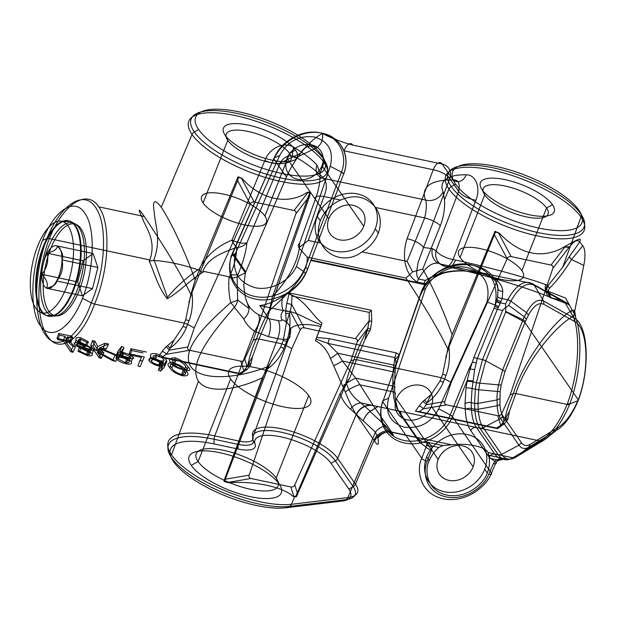 <?xml version="1.0" encoding="UTF-8"?>
<svg xmlns="http://www.w3.org/2000/svg" width="617" height="617" viewBox="0 0 617 617"><rect width="100%" height="100%" fill="white"/><g stroke="black" fill="none" stroke-linecap="round" stroke-linejoin="round"><path stroke-width="0.93" d="M63.381 221.804A46.877 19.736 102 0 0 33.588 258.816A46.877 19.736 102 0 0 40.46 312.379L46.152 315.472A48.728 20.515 -78 0 1 39.01 259.796A48.728 20.515 -78 0 1 69.983 221.318L63.381 221.804A46.877 19.736 102 0 1 70.253 275.367A46.877 19.736 102 0 1 40.46 312.379M46.152 315.472L46.792 315.611A48.728 20.515 -78 0 1 39.65 259.927A48.728 20.515 -78 0 1 70.623 221.457L69.983 221.318A48.728 20.515 102 0 1 77.125 277.002A48.728 20.515 102 0 1 46.152 315.472M53.363 315.125A46.884 19.736 -78 0 1 46.491 261.554A46.884 19.736 -78 0 1 76.292 224.542L70.623 221.457A48.728 20.515 102 0 1 77.773 277.141A48.728 20.515 102 0 1 46.792 315.611L53.363 315.125A46.884 19.736 -78 0 0 83.164 278.113A46.884 19.736 -78 0 0 76.292 224.542M41.84 274.31C47 267.994 48.782 260.945 47.185 253.186A21.865 9.209 102 0 0 41.84 274.31A21.865 9.209 102 0 0 46.568 288.216A21.865 9.209 102 0 0 56.648 280.997A21.865 9.209 102 0 0 62.001 259.873A21.865 9.209 102 0 0 57.265 245.967A21.865 9.209 102 0 0 47.185 253.186C53.91 251.512 57.273 249.106 57.265 245.967C62.217 251.289 63.798 255.924 62.001 259.873C63.597 267.639 61.816 274.681 56.648 280.997C56.702 284.105 53.34 286.512 46.568 288.216C48.388 284.329 46.815 279.694 41.84 274.31L77.696 281.923L83.048 260.798L47.185 253.186M46.568 288.216L82.431 295.836L77.696 281.923M83.048 260.798L93.128 253.579L57.265 245.967M93.128 253.579L97.856 267.485L62.001 259.873M97.856 267.485L92.511 288.617L56.648 280.997M92.511 288.617L82.431 295.836M426.686 456.942L429.255 460.668C424.712 468.689 425.398 490.145 446.7 495.089C468.318 499.261 485.031 481.491 487.245 472.977L484.677 469.259A32.678 27.541 145.4 0 1 444.394 491.749A32.678 27.541 145.4 0 1 426.686 456.942A32.678 27.541 -34.6 0 1 466.961 434.461A32.678 27.541 -34.6 0 1 484.677 469.259M396.423 398.883L438.209 459.395A19.69 16.59 -34.6 0 0 448.883 480.358A19.69 16.59 -34.6 0 0 473.146 466.814L431.36 406.302A19.69 16.59 145.4 0 1 407.097 419.845A19.69 16.59 145.4 0 1 396.423 398.883A19.69 16.59 145.4 0 1 420.694 385.332A19.69 16.59 145.4 0 1 431.36 406.302M431.036 394.595L426.941 402.824C434.306 397.441 439.751 390.615 443.284 382.339A4.62 1.751 -157.1 0 0 439.998 381.067L431.036 394.595L424.349 400.286A4.62 2.167 54 0 1 426.941 402.824L426.224 404.713L444.803 401.544C444.279 403.317 444.888 404.428 446.623 404.868L423.177 408.87A4.62 3.594 -146.9 0 0 419.043 406.071L415.442 411.246L419.228 411.639L423.177 408.87L426.224 404.713A4.62 2.607 48.8 0 0 422.761 401.528L419.043 406.071M439.998 381.067L441.271 377.704L444.587 378.923L445.998 375.445A4.62 1.342 -159.9 0 0 442.667 374.295L441.271 377.704L356.464 359.696L353.981 359.68C349.669 369.274 346.831 377.889 345.474 385.525L350.055 377.403L346.384 382.849L340.09 393.592C342.073 399.569 345.512 404.729 350.41 409.063L375.452 432.131L377.92 438.163C379.162 445.204 378.051 446.23 374.588 441.232A47.987 16.096 -158.5 0 0 373.987 440.314L356.186 414.524A13.859 11.63 146.3 0 1 373.185 405.377L373.339 405.608A13.859 11.677 -34.6 0 0 356.387 414.825M545.575 284.537A13.859 10.813 -66.5 0 0 553.033 298.566C532.139 289.049 480.859 273.609 447.811 266.891A13.859 5.831 102 0 0 455.5 260.058C486.643 266.621 525.831 277.365 545.575 284.537L548.073 285.609L562.696 267.176L569.53 256.356C583.721 236.234 587.353 233.774 559.928 249.276C538.896 258.724 518.666 253.34 499.238 233.11A74.634 25.027 21.5 0 1 494.996 231.306L452.107 334.692C443.114 309.672 433.319 287.807 422.722 269.081L440.361 225.652C443.654 216.945 445.034 208.291 444.495 199.692L448.991 189.041A74.387 24.95 -158.5 0 0 537.746 236.01A74.387 24.95 -158.5 0 0 580.998 217.076L562.696 267.176M317.277 216.405L320.316 220.801C317.416 228.799 317.647 236.249 321.025 243.152C328.799 258.569 348.381 262.672 361.994 251.852C369.714 247.301 375.151 241.062 378.306 233.118L375.267 228.722A32.678 27.541 145.4 0 1 334.992 251.204A32.678 27.541 145.4 0 1 317.277 216.405A32.678 27.541 -34.6 0 1 357.559 193.915A32.678 27.541 -34.6 0 1 375.267 228.722M192.034 134.483A74.387 24.95 -158.5 0 0 280.781 181.444A74.387 24.95 -158.5 0 0 324.033 162.51L320.1 173.277C320.269 181.784 318.688 190.391 315.356 199.114L299.692 242.959C299.245 259.233 290.198 277.095 272.537 296.561L309.958 192.01A74.634 25.027 21.5 0 1 307.181 192.327C288.085 205.507 260.343 199.615 242.273 178.544A74.634 25.027 21.5 0 1 238.039 176.74L195.142 280.126C185.848 253.24 170.793 221.472 161.245 207.289L192.034 134.483A74.387 24.95 21.5 0 1 235.278 115.549A74.387 24.95 21.5 0 1 324.033 162.51A4.62 3.895 -34.6 0 0 323.917 159.495A73.037 24.495 -158.5 0 0 236.781 113.389A73.037 24.495 -158.5 0 0 194.316 131.976A4.62 3.895 -34.6 0 0 192.034 134.483M322.012 155.746A69.513 23.315 -158.5 0 0 239.072 111.862A69.513 23.315 -158.5 0 0 198.651 129.555L194.316 131.976A73.037 24.495 21.5 0 0 281.46 178.089A73.037 24.495 21.5 0 0 323.917 159.495L322.012 155.746A69.513 23.315 -158.5 0 1 281.599 173.446A69.513 23.315 -158.5 0 1 198.651 129.555M264.917 216.066L289.589 153.432A34.845 11.684 -158.5 0 0 248.011 131.436A34.845 11.684 -158.5 0 0 227.758 140.306L225.151 135.185A39.658 13.296 -158.5 0 0 272.459 160.219A39.658 13.296 -158.5 0 0 295.52 150.124L289.589 153.432A34.845 11.684 21.5 0 1 269.328 162.302A34.845 11.684 21.5 0 1 227.758 140.306L203.086 202.931A34.845 11.684 21.5 0 1 223.346 194.062A34.845 11.684 21.5 0 1 264.917 216.066A34.845 11.684 21.5 0 1 244.664 224.935A34.845 11.684 21.5 0 1 203.086 202.931M167.253 298.751A13.859 5.831 102 0 0 167.462 297.355C176.03 286.951 186.18 277.75 197.926 269.776L202.661 272.421C189.789 280.195 179.231 292.142 167.253 298.751C158.16 287.676 154.381 272.66 149.252 261.076L149.846 259.95L49.345 238.609C36.056 273.107 35.346 319.768 47.725 336.396C59.487 354.736 81.86 339.404 94.555 304.081C109.24 269.876 111.183 223.47 98.766 206.842L144.293 216.513C155.145 232.817 177.627 266.606 190.838 294.44L185.702 319.729L184.306 323.138L94.555 304.081L91.293 302.893C78.853 337.622 56.895 352.708 45.342 334.684C33.171 318.357 33.858 272.444 46.884 238.586L42.534 240.375C30.534 270.601 29.523 311.115 40.383 325.637C50.64 341.648 70.7 328.645 82.539 298.312L91.293 302.893C105.754 269.336 107.713 223.693 95.512 207.358C83.989 189.342 60.759 204.158 46.884 238.586L49.345 238.609C63.435 203.587 87.043 188.517 98.766 206.842M174.071 340.029L169.976 348.258C177.341 342.875 182.794 336.049 186.319 327.774A4.62 1.751 -157.1 0 0 183.033 326.501L174.071 340.029L167.384 345.728A4.62 2.167 54 0 1 169.976 348.258L169.266 350.147L187.838 346.978C187.313 348.752 187.923 349.862 189.666 350.302L166.22 354.312L169.266 350.147A4.62 2.607 48.8 0 0 165.796 346.962L162.078 351.505A4.62 3.594 33.1 0 1 166.22 354.312L162.263 357.073L158.507 356.68L240.491 374.095L239.998 373.509L162.263 357.073M183.033 326.501L184.306 323.138L187.622 324.357L189.033 320.879A4.62 1.342 -159.9 0 0 185.702 319.729M271.611 360.744L267.516 368.974C274.881 363.59 280.334 356.757 283.859 348.489A4.62 1.751 -157.1 0 0 280.573 347.217L268.164 366.459C238.532 378.537 199.777 381.931 189.982 365.449C181.683 347.834 206.811 323.84 230.673 302.638A13.859 2.792 -137.4 0 1 234.406 307.335C212.032 332.856 187.576 363.428 198.435 381.221C208.261 394.695 237.915 389.481 262.372 377.789L223.932 480.867A74.634 25.027 -158.5 0 0 228.174 482.664C255.214 480.982 282.956 486.875 293.083 496.446A74.634 25.027 -158.5 0 0 294.81 496.276L291.432 504.282A74.387 24.95 21.5 0 1 225.151 490.777A74.387 24.95 21.5 0 1 171.526 454.852L198.435 381.221M240.491 374.095L247.001 369.529L250.679 365.017L252.515 356.688L258.932 338.988L281.923 343.87L285.162 345.065L286.573 341.587A4.62 1.342 -159.9 0 0 283.242 340.437L280.573 347.217M198.72 270.146C205.816 256.178 216.883 246.191 231.938 240.183A13.859 4.651 -111 0 0 236.635 247.494A13.859 11.307 -174.6 0 0 246.97 242.635C246.083 251.582 243.129 262.14 238.108 274.31A13.859 5.083 22.5 0 1 230.488 274.449C234.715 264.199 236.766 255.214 236.635 247.494C223.593 252.152 206.672 258.13 202.661 272.421L204.188 271.488L229.077 276.778L229.038 277.797L230.488 274.449M245.767 271.92L245.365 272.868L232.408 254.111L232.817 253.163L245.767 271.92L286.435 177.079L274.002 159.086A4.62 1.55 23.3 0 1 274.21 157.883L232.817 253.163A4.62 1.596 -156.4 0 1 233.033 251.929L274.21 157.89C281.313 140.522 303.186 128.745 320.724 132.894C338.563 136.249 348.358 154.805 341.456 172.158A4.62 1.65 20.4 0 1 343.654 173.871C350.795 155.877 340.646 136.65 322.167 133.172C303.996 128.876 281.344 141.085 274.002 159.086L273.987 159.124M237.113 276.817L237.638 299.978A13.859 2.8 170 0 1 230.673 302.638C228.868 294.101 228.329 285.825 229.038 277.797C232.648 278.128 235.308 277.812 237.021 276.863L245.365 272.868L243.746 285.44L245.234 296.985L243.746 285.44M245.242 296.985L245.913 299.152C247.486 305.446 251.643 310.598 258.384 314.624L268.85 318.673L259.796 305.569C266.313 304.875 273.963 301.821 282.756 296.407L287.414 293.561C296.777 287.715 303.387 279.894 307.258 270.115L305.461 273.377C296.823 291.617 273.817 303.387 255.291 299.037C236.45 295.45 225.359 276.447 231.059 257.582L232.408 254.111M230.627 379.008L198.119 461.539A44 14.754 21.5 0 1 223.693 450.341A44 14.754 21.5 0 1 276.192 478.113L279.208 484.052A49.568 16.628 21.5 0 1 250.394 496.67A49.568 16.628 21.5 0 1 191.247 465.372L198.119 461.539A44 14.754 -158.5 0 0 250.61 489.312A44 14.754 -158.5 0 0 276.192 478.113L308.701 395.59A44 14.754 -158.5 0 0 256.202 367.809A44 14.754 -158.5 0 0 230.627 379.008A44 14.754 -158.5 0 0 283.118 406.788A44 14.754 -158.5 0 0 308.701 395.59M285.602 507.806A69.513 23.315 21.5 0 1 223.655 495.181A69.513 23.315 21.5 0 1 173.547 461.616L171.642 457.868A73.037 24.495 -158.5 0 0 224.287 493.137A73.037 24.495 -158.5 0 0 289.373 506.395L285.602 507.806L342.042 501.089L345.805 499.677A45.319 15.201 -158.5 0 0 353.171 486.643L335.37 460.86A45.319 15.201 -158.5 0 0 285.123 433.134A45.319 15.201 -158.5 0 0 253.063 440.183L255.114 444.209A41.802 14.021 21.5 0 1 284.692 437.708A41.802 14.021 21.5 0 1 331.028 463.282L335.37 460.86A4.62 3.895 -34.6 0 0 337.653 458.354A46.676 15.656 -158.5 0 0 285.91 429.802A46.676 15.656 -158.5 0 0 252.893 437.06A22.613 7.581 21.5 0 1 238.81 441.024A4.62 1.944 102 0 0 238.139 444.379L214.107 439.273A73.037 24.495 -158.5 0 0 171.642 457.868M287.021 158.345L328.807 218.85A19.69 16.59 -34.6 0 0 339.473 239.82A19.69 16.59 -34.6 0 0 363.745 226.269L321.958 165.765A19.69 16.59 145.4 0 1 297.687 179.308A19.69 16.59 145.4 0 1 287.021 158.345A19.69 16.59 145.4 0 1 311.284 144.794A19.69 16.59 145.4 0 1 321.958 165.765M448.991 189.041A74.387 24.95 21.5 0 1 492.243 170.107A74.387 24.95 21.5 0 1 580.998 217.076A4.62 3.895 -34.6 0 0 580.882 214.06A73.037 24.495 -158.5 0 0 493.739 167.955A73.037 24.495 -158.5 0 0 451.282 186.542A4.62 3.895 -34.6 0 0 448.991 189.041M578.977 210.312A69.513 23.315 -158.5 0 0 496.037 166.428A69.513 23.315 -158.5 0 0 455.616 184.121L451.282 186.542A73.037 24.495 21.5 0 0 538.417 232.655A73.037 24.495 21.5 0 0 580.882 214.06L578.977 210.312A69.513 23.315 -158.5 0 1 538.556 228.012A69.513 23.315 -158.5 0 1 455.616 184.121M521.882 270.624L546.554 207.998A34.845 11.684 -158.5 0 0 504.976 186.002A34.845 11.684 -158.5 0 0 484.723 194.872L482.108 189.743A39.658 13.296 -158.5 0 0 529.425 214.785A39.658 13.296 -158.5 0 0 552.485 204.69L546.554 207.998A34.845 11.684 21.5 0 1 526.293 216.868A34.845 11.684 21.5 0 1 484.723 194.872L460.051 257.497A34.845 11.684 21.5 0 1 480.311 248.628A34.845 11.684 21.5 0 1 521.882 270.624A34.845 11.684 21.5 0 1 501.621 279.493A34.845 11.684 21.5 0 1 460.051 257.497M524.92 322.568L528.468 315.048C533.713 305.6 538.88 302.045 543.978 304.382L574.527 321.472C587.978 327.642 589.999 369.521 578.237 399.777L524.92 322.568L522.614 320.971L502.732 369.676L498.482 385.077L497.441 391.664L496.97 396.029L497.202 405.785L499.955 404.567L500.132 391.702L501.181 385.116L504.999 371.357L524.913 322.568M557.845 427.627L556.48 430.396C564.601 425.452 571.828 415.526 578.152 400.61L578.237 399.777C572.26 413.714 565.465 423 557.845 427.627L530.142 444.371C526.609 446.407 523.694 445.829 521.388 442.644L502.963 415.966C501.205 413.351 500.202 409.557 499.955 404.567M499.693 398.744L496.932 399.963L477.982 403.41L478.73 389.774A4.62 0.74 -171.5 0 1 475.329 389.234L474.566 403.379L477.982 403.41L478.244 409.248C478.699 417.339 480.35 423.501 483.188 427.728L500.572 418.527L518.997 445.204C521.581 448.752 524.843 449.4 528.769 447.148L556.48 430.396L543.245 440.569L515.719 457.205L528.769 447.148L530.142 444.371M500.132 391.702L478.73 389.767L479.771 383.219A4.62 0.756 -171 0 1 476.37 382.648L475.329 389.211L478.73 389.774M501.181 385.116L479.779 383.172L485.787 360.822A4.62 1.411 -158.3 0 0 482.533 359.611L476.378 382.625L479.771 383.219M504.999 371.357L485.795 360.798L505.755 311.909L505.747 307.559L508.678 305.338L510.876 301.181C518.882 287.044 526.702 281.753 534.345 285.285L531.846 283.458C523.995 279.84 515.959 285.27 507.745 299.746A4.62 2.537 28.3 0 1 510.884 301.165L507.745 299.746L502.107 298.551L500.441 302.816L505.539 303.903L507.729 299.769M525.337 321.372L523.046 319.76L522.622 320.979M526.278 319.197L524.334 316.814L523.046 319.76L505.585 311.408M528.468 315.048L526.532 312.657L524.334 316.814L508.678 305.338M543.978 304.382L543.538 301.011C537.931 298.466 532.263 302.345 526.532 312.657L510.876 301.181M574.527 321.472L574.088 318.102L543.538 301.011L534.345 285.285L564.887 302.376L566.807 302.885L531.846 283.465A4.62 4.165 119.2 0 1 534.353 285.285L534.345 285.285M578.152 400.61L578.144 400.61C590.461 368.596 588.256 324.611 574.088 318.102L564.887 302.376M521.388 442.644L518.997 445.204L501.613 454.405C505.362 459.572 510.058 460.506 515.712 457.205L512.858 457.791L540.399 441.14L543.384 440.476C553.218 434.391 561.933 422.406 569.553 404.513L569.815 403.88L578.144 400.61M502.963 415.966L500.572 418.527C498.605 415.603 497.487 411.354 497.202 405.785L478.244 409.233L474.828 409.194L474.566 403.379M475.329 389.211L472.098 388.548L471.18 402.662L471.442 408.493L474.828 409.21C475.298 417.539 477.003 423.879 479.933 428.244L483.188 427.728L501.613 454.405L498.359 454.922L479.933 428.244L476.447 427.504L494.873 454.181L498.359 454.922C502.207 460.243 507.043 461.2 512.85 457.799A4.62 3.849 -121.5 0 0 515.712 457.205M540.399 441.14L543.4 440.476A4.62 3.864 59.6 0 1 540.538 441.062C550.518 434.869 559.38 422.653 567.116 404.428L567.385 403.78L569.815 403.88C581.191 373.717 583.219 333.542 574.342 314.223A4.62 4.319 -33.4 0 1 574.512 310.235L571.265 310.644C550.449 324.149 522.252 364.547 513.406 393.53C509.094 403.125 506.256 411.74 504.899 419.383L504.081 421.249L501.714 413.629L510.159 394.949L513.406 393.53L515.889 393.546C523.995 366.213 552.022 328.383 573.34 316.02A4.62 3.818 -125.5 0 1 571.265 310.644M569.553 404.513A4.62 1.504 22.6 0 1 567.116 404.428L515.889 393.546L509.48 411.254L504.899 419.383A4.62 3.478 -170.1 0 1 508.092 418.071L509.48 411.254M369.29 312.403L369.182 320.747A4.62 0.517 1.1 0 0 371.758 321.28L371.349 310.305L369.29 312.403L292.018 295.998L289.311 292.89L286.789 303.232A4.62 0.995 14 0 0 291.625 304.274L304.22 327.812C302.43 327.504 301.104 328.205 300.255 329.91L291.818 348.59L249.152 475.159C248.628 476.933 249.237 478.044 250.98 478.483L290.831 486.944L293.831 496.608L296.337 496.824L295.867 496.145L294.81 496.276M540.538 441.062L377.936 406.549L370.269 411.207L360.891 402.924L377.936 406.549L370.084 411.516C367.331 413.359 365.033 416.46 363.174 420.825M469.236 368.411A4.62 1.396 22.2 0 1 470.123 368.927L472.437 361.986L469.236 368.411L450.24 414.94L452.462 416.598L467.177 380.542L470.123 368.927A4.62 0.648 -172.2 0 0 474.643 369.614L472.098 388.548A4.62 0.756 -171 0 0 466.005 387.946L467.177 380.542A4.62 0.686 -170.6 0 1 473.262 381.221M452.462 416.598L452.446 416.637A4.62 1.442 -157.5 0 0 450.24 414.948C443.307 432.556 421.581 444.541 404.035 440.391C386.203 437.044 376.262 418.272 382.995 400.672A4.62 1.542 -160.3 0 0 382.795 401.852C375.807 420.069 386.095 439.497 404.567 442.967C422.738 447.271 445.258 434.869 452.438 416.645L491.417 473.085L496.099 462.395L489.219 457.251L470.794 430.573C467.57 425.784 465.727 418.812 465.272 409.657L465.002 403.834L466.005 387.946M505.539 303.903L505.747 307.559M465.002 403.834A4.62 2.329 177.4 0 1 471.18 402.662L474.566 403.387A4.62 2.329 177.4 0 0 477.982 403.433M476.378 382.625L473.139 381.962A4.62 0.756 -171 0 0 467.046 381.352M505.47 307.428L502.608 310.428L482.54 359.595L477.28 358.492L474.643 369.614M502.608 310.428L497.356 309.31L477.28 358.492A4.62 1.396 -157.8 0 1 473.987 357.235L494.063 308.053A4.62 1.396 -157.8 0 0 497.356 309.31L498.744 306.595L495.32 305.06L496.461 301.42A4.62 2.53 -154 0 0 500.256 303.217L498.744 306.595M482.54 359.595L485.787 360.822M496.608 300.957L497.024 299.561A4.62 2.036 -172.2 0 0 495.968 299.122L495.682 301.135A4.62 1.859 -172.2 0 1 496.461 301.42L496.608 300.957A4.62 2.599 -153.6 0 0 500.441 302.816L500.256 303.217M497.657 296.792L497.911 289.026A4.62 3.64 175.2 0 0 502.809 291.209L502.107 298.551A4.62 2.861 -164.2 0 1 497.657 296.792L497.024 299.561A4.62 2.692 -156.8 0 0 501.089 301.428M552.485 204.69A39.658 13.296 -158.5 0 0 505.169 179.655A39.658 13.296 -158.5 0 0 482.108 189.743M499.238 233.11L495.474 231.992L494.996 231.306M447.811 266.891L444.911 266.282L441.209 264.215L531.846 283.465M562.396 300.556L551.02 297.795L548.305 291.409L549.431 291.779A13.859 5.607 -71.9 0 0 551.02 297.795A4.62 3.586 125.5 0 1 550.441 297.571L546.77 290.815A4.62 2.306 174 0 0 548.305 291.409L548.42 290.075L549.6 288.17A4.62 3.162 45 0 1 548.073 285.609L546.809 288.741L546.77 290.815M566.807 302.885L568.188 304.227L550.441 297.571M564.894 247.047L567.062 246.785L567.401 247.27L564.894 247.047L550.996 265.055L511.146 256.587C509.349 256.286 508.03 256.981 507.182 258.693L451.243 382.44L444.803 401.544M504.004 424.11A4.62 3.124 -130.5 0 0 500.742 425.344L496.492 428.044L497.479 428.653L504.004 424.11L507.698 419.568A4.62 3.432 -158.3 0 0 504.081 421.249L500.742 425.344L497.749 415.727C499.546 416.035 500.865 415.334 501.714 413.629M497.479 428.653L415.442 411.246M507.698 419.568L508.092 418.071M567.378 403.78C578.283 374.804 580.875 336.573 573.34 316.02L574.342 314.223L575.561 316.189L574.512 310.235M567.393 247.294L567.054 246.839L569.614 246.777L567.401 247.27M510.159 394.949L552.824 268.38L569.452 246.846M569.614 246.777C578.198 236.188 579.139 241.771 582.787 245.767A49.992 15.533 115.8 0 1 583.775 265.426L574.797 310.675M582.787 245.767L571.496 259.495L583.775 265.426M549.6 288.17C557.143 280.627 564.439 271.064 571.496 259.495A4.62 3.108 31.3 0 1 569.53 256.356M559.928 249.276L564.154 246.893M549.431 291.779L565.565 298.073L575.561 316.189M565.565 298.073C569.321 304.49 570.193 306.541 568.188 304.227M185.671 366.529C184.383 363.953 181.228 361.647 176.215 359.618C171.935 359.657 171.056 361.107 173.593 363.968C174.904 366.151 178.22 367.909 183.55 369.236C186.041 369.737 187.198 369.637 187.036 368.92L185.671 366.529L184.174 370.632C182.863 368.048 179.601 365.873 174.38 364.123L176.215 359.618M187.036 368.92L185.37 373.524L184.174 370.632M183.55 369.236L181.552 374.511C184.121 374.951 185.393 374.619 185.37 373.524M173.593 363.968L171.873 368.025C173.069 370.593 176.292 372.761 181.552 374.511M174.38 364.123C170.145 363.86 169.313 365.156 171.873 368.025M169.675 367.562C171.364 370.886 175.59 373.617 182.347 375.753C188.062 376.285 189.411 374.735 186.38 371.11C184.576 367.732 180.264 364.979 173.431 362.85C167.793 362.349 166.536 363.922 169.675 367.562L171.171 363.459C173.084 366.274 177.588 368.472 184.684 370.03L182.347 375.753M186.38 371.11L188.1 367.046C186.319 363.536 182.069 360.459 175.344 357.814L173.431 362.85M175.344 357.814C169.436 357.791 168.048 359.672 171.171 363.459M184.684 370.03C190.244 371.172 191.378 370.177 188.1 367.046M129.177 353.718L144.309 356.935L140.074 366.776L137.807 365.85L141.447 357.397L130.048 354.976L129.177 353.718L130.92 348.759L131.737 350.525L130.048 354.976M141.447 357.397L137.807 365.85M139.82 360.297L142.504 361.084L140.074 366.776M142.504 361.084L144.309 356.935M146.391 352.045L130.92 348.759M131.737 350.525L143.059 352.932M127.341 357.305L130.719 357.59L130.665 356.765L123.431 353.603L121.009 353.325L119.814 353.934L121.804 355.554L127.341 357.305L125.336 362.572C128.429 363.151 129.655 362.719 129.015 361.277L130.665 356.765M120.184 354.544L118.294 359.001L125.336 362.572M123.431 353.603L121.773 357.652C118.711 357.073 117.546 357.521 118.294 359.001M129.015 361.277C127.472 359.618 125.058 358.408 121.773 357.652M119.814 351.459L116.343 355.508L116.058 358.485C118.04 360.86 121.379 362.634 126.092 363.806C130.657 364.616 132.354 363.907 131.174 361.678C129.246 359.364 125.976 357.636 121.372 356.495L118.904 356.071L121.973 352.492L119.814 351.459L121.68 346.384L117.832 351.405L116.343 355.508M116.058 358.485L117.7 353.988C119.937 355.708 123.516 357.073 128.429 358.084L126.092 363.806M128.429 358.084C132.971 359.094 134.514 358.816 133.056 357.235L131.174 361.678M133.056 357.235C130.958 355.269 127.58 353.649 122.93 352.392L121.372 356.495M122.93 352.392L120.67 351.998L118.904 356.071M120.67 351.998L124.002 347.772L121.973 352.492M124.002 347.772L121.68 346.384M117.832 351.405L117.7 353.988M57.851 339.651L56.98 338.386L69.906 341.132L70.778 342.389L65.417 341.255L73.03 352.268L70.816 351.806L63.212 340.785L57.851 339.651L59.541 335.193L64.901 336.334L63.212 340.785M70.816 351.806L72.945 346.191L75.451 346.723L73.03 352.268M75.451 346.723C72.258 344.695 69.551 341.409 67.346 336.851L65.417 341.255M67.346 336.851L72.706 337.993L70.778 342.389M72.706 337.993L71.911 336.234L69.906 341.132M71.911 336.234L58.723 333.435L56.98 338.386M58.723 333.435L59.541 335.193M64.901 336.334C67.153 340.892 69.837 344.186 72.945 346.191M78.012 351.304L87.344 355.577C91.416 356.31 92.99 355.7 92.072 353.749C90.244 351.875 87.398 350.147 83.542 348.559L76.678 344.702C76.277 343.754 77.117 343.492 79.207 343.916L85.1 346.507L86.573 346.176L78.59 342.705C75.012 342.049 73.654 342.574 74.51 344.286L77.171 346.445L88.138 351.867L89.851 353.263C90.36 354.513 89.234 354.868 86.473 354.32L79.662 351.127L78.012 351.304L79.693 346.507L89.681 349.862L87.344 355.577M92.072 353.749L93.992 349.199L85.169 344.479L83.542 348.559M85.169 344.479L81.051 342.528L79.392 346.631M81.051 342.528L78.467 340.468L76.678 344.702M78.467 340.468L78.721 339.45L81.051 339.412L79.207 343.916M81.051 339.412L86.804 342.342L85.1 346.507M86.804 342.342L88.47 341.833L86.573 346.176M88.47 341.833L80.495 337.676L78.59 342.705M80.495 337.676C76.824 337.113 75.343 337.892 76.068 340.013L74.51 344.286M76.068 340.013L78.714 342.396L77.171 346.445M78.714 342.396L83.927 344.918L82.354 348.967M83.927 344.918L89.773 347.572L88.138 351.867M89.773 347.572L91.532 348.667L89.851 353.263M91.532 348.667L91.439 349.369L88.478 349.052L86.473 354.32M88.478 349.052L81.436 346.499L79.662 351.127M81.436 346.499L79.693 346.507M89.681 349.862C93.745 350.749 95.18 350.533 93.992 349.199M90.714 345.551L92.92 346.021L96.152 350.695L103.17 348.196L106.325 348.867L98.041 351.806L115.741 361.338L112.803 360.714L97.309 352.369L101.396 358.292L99.19 357.829L90.714 345.551L92.457 340.592C94.856 346.068 97.81 349.947 101.319 352.222L99.19 357.829M101.396 358.292L103.826 352.754L99.129 348.42L97.309 352.369M99.129 348.42L115.017 355.13L112.803 360.714M115.017 355.13L118.371 355.839L115.741 361.338M118.371 355.839L99.792 347.787L98.041 351.806M99.792 347.787L108.523 344.008L106.325 348.867M108.523 344.008L104.998 343.26L103.17 348.196M104.998 343.26L97.771 346.538L96.152 350.695M97.771 346.538L94.925 341.116L92.92 346.021M94.925 341.116L92.457 340.592M101.319 352.222L103.826 352.754M157.034 355.546L153.278 355.801L153.116 357.204C154.666 358.947 157.08 360.166 160.358 360.86L163.775 360.906L163.929 359.503L160.875 356.988L157.034 355.546L155.199 360.05C152.037 359.441 150.764 359.865 151.373 361.315L153.116 357.204M163.929 359.503L162.41 363.66L155.199 360.05M160.358 360.86L158.793 364.979C161.932 365.588 163.135 365.148 162.41 363.66M151.373 361.315C152.985 363.004 155.461 364.223 158.793 364.979M160.567 371.125L164.323 367.208L164.67 364.207C162.633 361.793 159.225 359.996 154.443 358.816C149.823 357.983 148.08 358.685 149.214 360.914C151.227 363.266 154.574 365.009 159.255 366.151L161.777 366.606L158.384 370.138L160.567 371.125L162.973 365.434L166.081 363.089L164.323 367.208M164.67 364.207L166.405 360.097C164.515 357.274 161.16 355.168 156.356 353.78L154.443 358.816M156.356 353.78C151.612 353.094 149.738 354.089 150.725 356.757L149.214 360.914M150.725 356.757C152.738 359.225 156.14 360.984 160.937 362.032L159.255 366.151M160.937 362.032L163.235 362.464L161.777 366.606M163.235 362.464L160.358 364.624L158.384 370.138M160.358 364.624L162.973 365.434M166.081 363.089L166.806 361.963L166.405 360.097M378.306 233.118C381.676 223.539 380.766 215.001 375.568 207.497L424.666 217.917L407.097 261.431L361.994 251.852M440.361 225.652A13.859 4.211 -158 0 0 424.666 217.917C426.501 210.065 426.825 204.119 425.622 200.07L323.809 178.452A88.47 29.67 -158.5 0 0 296.368 157.451C289.62 154.242 284.213 156.101 280.157 163.027L300.741 153.193A13.859 12.463 -115.5 0 1 317.192 147.502L296.368 157.451A13.859 5.746 120.8 0 1 293.823 147.262A74.618 25.027 21.5 0 1 316.968 164.978L320.1 173.277M407.097 261.431L412.588 271.866L422.722 269.081M444.495 199.692L443.075 191.756A13.859 12.433 157.8 0 1 425.622 200.07A88.47 29.67 -158.5 0 1 453.109 179.948L442.127 164.053L352.831 145.095C342.528 142.404 332.393 138.547 322.421 133.534C323.3 139.249 321.565 143.9 317.192 147.502M286.435 177.079C289.975 168.942 294.741 160.975 300.741 153.193C308.384 143.506 315.611 136.951 322.421 133.534C332.818 135.964 339.99 141.717 343.939 150.787L433.234 169.744L407.05 238.748A13.859 5.106 20.8 0 1 423.578 247.494L449.762 178.49A13.859 5.106 -159.2 0 0 433.234 169.744A13.859 5.831 -78 0 1 442.127 164.053A13.859 11.677 -34.6 0 1 449.762 178.49L458.639 191.347C460.182 183.311 458.338 179.508 453.109 179.948A13.859 9.749 90.9 0 0 466.259 174.788C476.447 174.796 480.751 188.74 475.861 200.232L453.048 259.541A13.859 5.113 20.8 0 1 436.08 250.703L458.639 191.347A13.859 5.121 -159.2 0 0 475.861 200.232M328.807 218.85A19.69 16.59 145.4 0 1 353.071 205.307A19.69 16.59 145.4 0 1 363.745 226.269M296.43 266.505C289.419 281.522 270.238 291.224 254.998 287.645C238.224 282.493 231.683 271.118 235.362 253.533L231.383 256.055C225.729 274.388 236.45 292.921 254.759 296.399C272.753 300.633 295.096 289.111 303.363 271.341L296.43 266.505L330.234 166.235L341.456 172.158M307.166 269.984L307.544 269.035A4.62 1.704 -159.2 0 0 305.361 267.284L303.363 271.341L305.461 273.377M233.033 251.929L230.874 256.718L231.059 257.582M274.21 157.89L279.678 155.499C287.453 141.332 299.014 135.162 314.362 136.974C328.668 141.447 333.959 151.204 330.234 166.235M235.362 253.533L279.678 155.499M305.361 267.284L341.456 172.174L343.638 173.917L310.929 260.467L343.638 173.917M307.258 270.115L310.899 260.204M407.05 238.748C402.045 254.173 403.788 273.454 416.999 282.031A13.859 5.831 -78 0 1 418.503 278.992C414.94 274.257 417.632 267.716 417.994 262.811L423.578 247.494L432.378 248.636L436.08 250.703A13.859 12.502 119.2 0 0 444.911 266.282A13.859 6.301 101.7 0 0 453.048 259.541L455.5 260.058M427.049 283.535C436.921 273.817 449.23 269.637 463.976 270.979C450.017 270.547 437.152 273.701 425.391 280.45A13.859 5.831 102 0 0 423.887 283.488L427.049 283.535L426.015 284.907L310.929 260.467M502.809 291.209C501.69 281.198 492.682 275.043 475.776 272.753C456.981 268.565 440.183 271.133 425.391 280.45L418.503 278.992C426.239 265.688 433.813 260.76 441.209 264.215A13.859 12.502 119.2 0 1 432.378 248.636M416.999 282.031L423.887 283.488M343.738 173.994C346.739 165.834 346.8 158.099 343.939 150.787A13.859 5.831 -78 0 1 352.831 145.095M310.845 259.904L426.031 284.368L426.015 284.907M331.028 463.282L348.836 489.065L353.171 486.643A4.62 3.895 -34.6 0 0 355.461 484.137L373.987 440.314A13.859 11.677 -34.6 0 1 390.939 431.098A61.839 20.739 21.5 0 1 391.71 432.278L417.007 437.646A4.157 3.501 145.4 0 1 419.298 441.98L426.038 447.055L421.773 458.3L382.795 401.852L420.632 293.746C433.088 257.69 492.89 254.135 497.911 289.026C498.143 278.367 486.828 272.352 463.976 270.979M348.836 489.065A41.802 14.021 21.5 0 1 342.042 501.089M374.588 441.232A13.859 11.924 -31.6 0 1 391.71 432.278C394.656 437.384 394.055 437.191 389.921 431.692L385.856 426.046A13.859 12.055 132.6 0 0 375.452 432.131L347.872 497.564L291.432 504.282A4.62 3.694 83.2 0 1 289.373 506.395L345.805 499.677A4.62 3.694 83.2 0 0 347.872 497.564A46.676 15.656 -158.5 0 0 355.461 484.137L337.653 458.354L356.186 414.524C352.862 409.264 349.222 401.744 345.273 391.98L330.45 358.485C327.218 350.271 322.221 344.34 315.457 340.7L320.855 326.47A49.692 16.667 -158.5 0 0 289.905 335.178L252.893 437.06A4.62 4.188 161.4 0 0 253.063 440.183A23.963 8.036 -158.5 0 1 238.139 444.379L238 449.022A27.48 9.216 -158.5 0 0 255.114 444.209M173.547 461.616A69.513 23.315 21.5 0 1 213.968 443.924L214.107 439.273A4.62 1.944 -78 0 1 214.778 435.918A74.387 24.95 -158.5 0 0 171.526 454.852M213.968 443.924L238 449.022M191.247 465.372A49.568 16.628 21.5 0 1 220.068 452.755A49.568 16.628 21.5 0 1 279.208 484.052M345.273 391.98A13.859 3.478 152.2 0 1 359.51 384.723L393.16 391.864A4.157 2.044 175.7 0 1 394.973 394.479C395.705 403.611 397.672 410.552 400.88 415.303A4.157 3.501 -34.6 0 0 398.59 410.968L373.339 405.608L390.939 431.098M243.792 319.035L234.406 307.335A13.859 11.199 -43.2 0 0 237.638 299.978L249.114 308.585C248.913 312.256 247.139 315.734 243.792 319.035C246.021 323.802 249.592 327.874 254.52 331.26L268.426 336.635L277.704 338.61L238.81 441.024L214.778 435.918L254.52 331.26A13.859 6.864 120.7 0 0 258.384 314.624M268.426 336.635A13.859 5.831 102 0 0 268.85 318.673L278.12 320.647A13.859 5.831 102 0 1 277.704 338.61A19.59 6.571 -158.5 0 0 289.905 335.178A13.859 12.564 -18.6 0 0 281.699 319.637A63.543 21.31 21.5 0 1 283.488 310.598C296.877 311.338 305.77 319.213 321.426 324.843A13.859 5.831 -78 0 1 321.989 323.208C310.536 313.413 303.78 297.918 287.414 293.561M342.62 386.111A13.859 2.615 147.6 0 1 355.7 378.144L373.185 405.377M333.666 365.696A13.859 2.028 152.5 0 0 342.427 361.014L355.7 378.144L392.713 386.003L393.06 371.766L393.839 365.117L337.73 353.209L342.427 361.014L393.06 371.766A4.157 0.602 -173.3 0 1 394.949 372.791L394.533 388.617L394.973 394.479M330.45 358.485A13.859 2.83 145.1 0 0 337.73 353.209L327.997 343.399L394.957 357.621A13.859 5.831 -78 0 1 396.322 352.932L329.362 338.71A13.859 5.831 102 0 0 327.997 343.399L316.02 339.072A13.859 5.831 102 0 1 315.457 340.7M426.702 445.266A4.62 2.337 175.1 0 0 432.131 446.052L431.545 449.97A4.62 1.704 -159.2 0 1 426.038 447.055L427.111 442.212C423.185 443.16 419.822 441.633 417.007 437.646L398.59 410.968C395.651 406.611 393.839 400.248 393.16 391.864L392.713 386.003A4.157 2.044 175.7 0 1 394.533 388.617M395.435 359.472L396.261 364.84L399.484 354.76A13.859 7.227 -44.6 0 0 395.435 359.472L394.957 357.621L393.839 365.117A4.157 0.602 -173.3 0 1 395.728 366.143L394.949 372.791M426.031 284.368L420.424 295.211L399.484 354.76L396.322 352.932M395.852 365.079L395.728 366.143M329.362 338.71L316.583 337.437A13.859 5.831 102 0 0 316.02 339.072M307.613 269.135L308.947 265.333M316.583 337.437L321.989 323.208M282.756 296.407A13.859 5.831 102 0 0 283.488 310.598L259.796 305.569M278.12 320.647A5.738 1.928 -158.5 0 0 281.699 319.637M321.426 324.843A13.859 5.831 -78 0 1 320.855 326.47M249.114 308.585L245.913 299.152M443.075 191.756A74.618 25.027 21.5 0 1 466.259 174.788M375.568 207.497C366.297 196.422 354.659 193.946 340.646 200.078L323.925 196.53C327.149 188.956 327.11 182.933 323.809 178.452A13.859 10.651 136.8 0 1 316.968 164.978M315.356 199.114A13.859 4.466 19.6 0 1 323.925 196.53L308.292 240.445L298.898 247.725C297.918 245.913 298.181 244.324 299.692 242.959M264.84 160.451L231.938 240.183A13.859 5.021 -157.4 0 0 246.97 242.635L280.157 163.027A13.859 5.021 22.6 0 1 264.84 160.451C269.089 149.083 282.856 140.784 293.823 147.262M197.926 269.776L197.926 269.776C181.76 264.369 167.207 261.276 154.265 260.505L167.462 297.355M223.932 480.867L224.411 481.553L228.174 482.664M262.372 377.789L268.164 366.459M267.516 368.974L224.411 481.553M238.108 274.31L237.021 276.863M293.083 496.446L293.831 496.608M227.426 482.509L250.98 478.483M225.714 479.162L249.152 475.159M283.859 348.489L285.162 345.065L291.818 348.59M286.573 341.587C289.751 332.841 290.723 323.377 289.496 313.181L290.275 311.269L300.255 329.91M286.789 303.232L285.532 311.315L290.275 311.269L291.625 304.274L292.018 295.998M285.532 311.315L285.717 313.644A4.62 0.494 -7 0 1 289.496 313.181L286.334 323.362L283.242 340.437M285.717 313.644L286.334 323.362M186.319 327.774L187.622 324.357L194.278 327.874L187.838 346.978M167.384 345.728L165.796 346.962M162.078 351.505L158.484 356.68M244.756 359.063L253.194 340.383L256.441 338.964C252.129 348.559 249.291 357.174 247.934 364.817L247.124 366.683L244.756 359.063C243.908 360.768 242.581 361.469 240.792 361.161L243.777 370.778L239.535 373.478M250.679 365.017A4.527 3.355 -157.8 0 0 247.124 366.683L243.777 370.778A4.527 3.062 -130.8 0 1 247.001 369.529M189.666 350.302L240.792 361.161M251.088 363.521A4.527 3.409 -169.5 0 0 247.934 364.817L252.515 356.688M258.932 338.988L256.441 338.964C259.78 329.131 264.277 319.151 269.914 309.024L267.238 319.305L258.932 338.988M253.194 340.383L295.859 213.814L309.695 195.898L269.914 309.024M309.958 192.01L310.436 192.705L307.181 192.327M242.273 178.544L238.509 177.434L238.039 176.74M241.525 178.382L254.181 202.029C252.384 201.72 251.065 202.422 250.217 204.127L237.622 180.596L238.509 177.434M307.937 192.489L294.031 210.49L254.181 202.029M295.859 213.814C296.384 212.04 295.774 210.937 294.031 210.49M310.436 192.705L309.695 195.898M250.217 204.127L194.278 327.874M189.033 320.879C192.211 312.133 193.183 302.662 191.956 292.473L237.622 180.596M191.956 292.473L188.794 302.646M82.539 298.312C94.54 268.094 95.55 227.58 84.691 213.05C74.441 197.047 54.373 210.05 42.534 240.375M78.968 227.65A47.578 20.029 -78 0 1 77.086 290.422A47.578 20.029 -78 0 1 46.113 311.045A47.578 20.029 -78 0 1 47.987 248.273A47.578 20.029 -78 0 1 78.968 227.65M149.846 259.95C157.026 239.604 144.779 226.647 142.419 217.955C137.529 208.13 138.154 207.644 144.293 216.513M190.838 294.44L195.142 280.126M161.245 207.289C154.543 198.404 152.229 200.17 154.304 212.595C154.636 223.339 161.916 239.674 153.571 260.559L149.252 261.076M153.571 260.559L154.265 260.505M295.52 150.124A39.658 13.296 -158.5 0 0 248.204 125.089A39.658 13.296 -158.5 0 0 225.151 135.185M272.537 296.561L267.238 319.305M268.912 311.022C289.095 292.959 308.623 273.647 307.197 257.135L298.898 247.725M321.025 243.152L308.292 240.445M340.646 200.078C330.951 204.42 324.172 211.33 320.316 220.801M307.197 257.135L406.001 278.113L412.588 271.866M406.001 278.113C418.226 297.032 436.026 324.164 447.795 349.006L452.107 334.692M420.424 295.211L420.632 293.746M420.339 295.088L382.795 401.844M400.88 415.303L419.298 441.98M431.545 449.97L427.28 461.215A4.62 1.704 -159.2 0 1 421.773 458.3C416.606 468.164 418.264 493.153 443.122 498.814C468.272 503.773 488.371 483.404 491.417 473.085A4.62 1.596 23.6 0 1 488.733 474.265L493.415 463.568A4.62 1.596 -156.4 0 0 496.099 462.395L497.934 460.521A4.62 0.555 47 0 1 496.222 459.657L489.15 458.161C489.898 463.043 489.258 467.979 487.245 472.977M427.28 461.215C422.714 469.907 424.157 491.919 446.091 496.916C468.28 501.289 486.034 483.35 488.733 474.265M427.111 442.212L432.131 446.052L438.787 447.464L442.944 445.574L427.111 442.212M489.219 457.251A4.62 3.895 145.4 0 1 494.873 454.181C497.68 458.169 501.174 459.719 505.354 458.824L488.872 455.331L488.101 452.539C485.124 446.623 467.239 442.821 451.76 444.826L389.921 431.692A13.859 12.864 158.6 0 0 377.92 438.163M385.856 426.046L370.084 411.516M295.867 496.145L340.09 393.592M363.32 420.462C365.187 416.082 367.501 412.997 370.269 411.207M346.384 382.849C348.343 390.7 353.179 397.394 360.891 402.924A13.859 12.062 131.4 0 0 350.41 409.063M296.337 496.824L345.474 385.525M350.055 377.403L356.464 359.696L364.778 340.021L367.454 329.74C361.809 339.859 357.32 349.839 353.981 359.68L350.734 361.099L357.174 341.995C357.698 340.222 357.089 339.111 355.346 338.671L369.182 320.747L367.454 329.74A4.62 0.818 -150.8 0 0 369.467 331.429L370.478 329.355A4.62 0.702 -158.6 0 1 368.133 327.797L357.174 341.995M364.778 340.021L369.467 331.429M370.478 329.355L371.758 321.28M297.78 494.464L294.795 484.846L350.734 361.099M290.831 486.944C292.628 487.253 293.947 486.551 294.795 484.846M355.346 338.671L304.22 327.812M371.349 310.305L289.311 292.89M447.795 349.006L442.667 374.295M495.474 231.992L448.921 347.032L445.759 357.212M445.998 375.445C449.176 366.699 450.148 357.228 448.921 347.032M443.284 382.339L444.587 378.923L451.243 382.44M424.349 400.286L422.761 401.528M494.587 235.162L507.182 258.693M498.49 232.948L511.146 256.587M552.824 268.38C553.349 266.606 552.739 265.495 550.996 265.055M446.623 404.868L497.749 415.727M496.492 428.044L419.228 411.639M505.755 311.909L522.614 320.971M478.244 409.248A4.62 2.321 177.1 0 1 474.828 409.21L474.828 409.194M465.272 409.657A4.62 2.329 177.4 0 1 471.442 408.493C471.843 416.807 473.509 423.146 476.447 427.504A4.62 3.895 145.4 0 0 470.794 430.573M488.101 452.539L512.858 457.791M451.76 444.826L442.944 445.574M493.415 463.568L496.222 459.657L505.354 458.824L497.934 460.521M429.255 460.668C431.314 455.678 434.491 451.274 438.787 447.464M473.146 466.814A19.69 16.59 -34.6 0 0 462.48 445.844A19.69 16.59 -34.6 0 0 438.209 459.395M489.15 458.161L488.872 455.331M473.987 357.235L472.437 361.986A4.62 1.18 -165.9 0 0 475.884 362.811M494.063 308.053L494.927 306.202A4.62 1.519 -152.4 0 0 498.112 307.729M382.995 400.657L388.625 398.204L425.46 288.926C432.525 273.786 451.852 263.999 467.216 267.608C484.121 272.807 490.716 284.267 486.998 301.991L494.973 304.96L494.927 306.202L495.32 305.06M495.682 301.135L495.25 305.029M422.02 289.682L422.252 289.473C430.35 272.799 450.996 261.647 468.627 264.23C487.978 268.218 497.094 279.848 495.968 299.122M425.46 288.926L422.252 289.473M450.24 414.94L438.702 408.832C431.005 422.869 419.552 428.985 404.343 427.188C390.175 422.753 384.939 413.089 388.625 398.204M486.998 301.991L438.702 408.832"/></g></svg>
